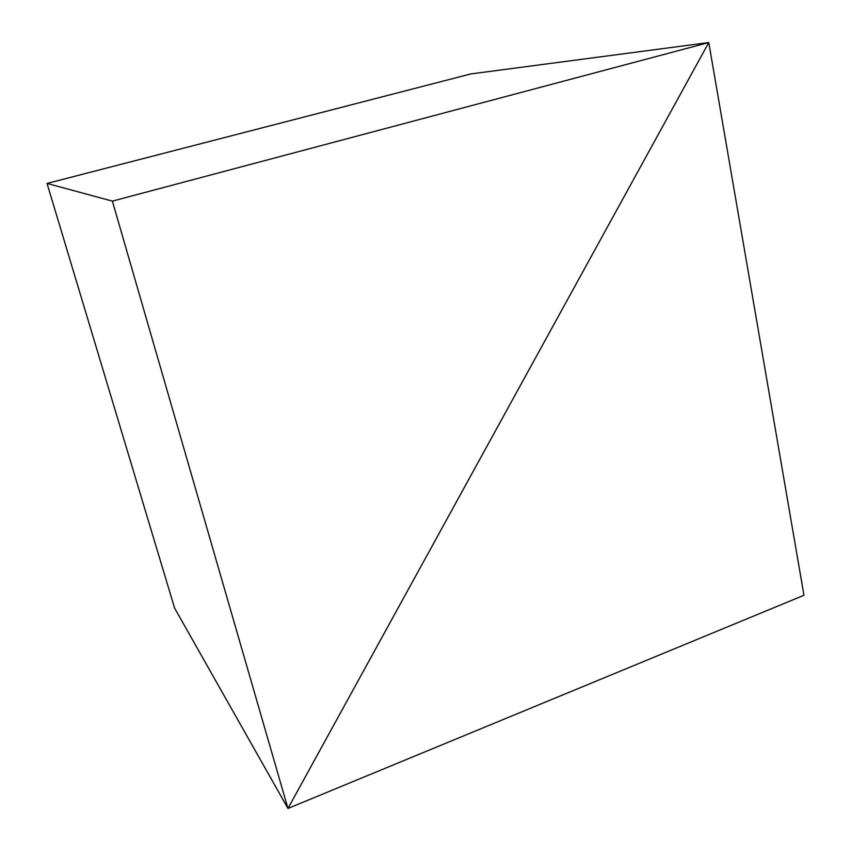 <?xml version="1.0" encoding="UTF-8"?>
<svg xmlns="http://www.w3.org/2000/svg" width="851" height="851" viewBox="0 0 851 851"><rect width="100%" height="100%" fill="white"/><g stroke="black" fill="none" stroke-linecap="round" stroke-linejoin="round"><path stroke-width="1.28" d="M287.968 808.45L174.615 608.146L287.968 808.45L803.961 595.285L708.777 42.55L287.968 808.45L708.777 42.55L470.837 73.931L708.777 42.55L803.961 595.285L287.968 808.45L708.777 42.55L470.837 73.931L708.777 42.55L112.385 201.123L47.039 183.444L470.837 73.931L47.039 183.444L112.385 201.123L287.968 808.45L174.615 608.146L287.968 808.45L112.385 201.123L708.777 42.55L287.968 808.45M174.615 608.146L47.039 183.444L174.615 608.146"/></g></svg>
